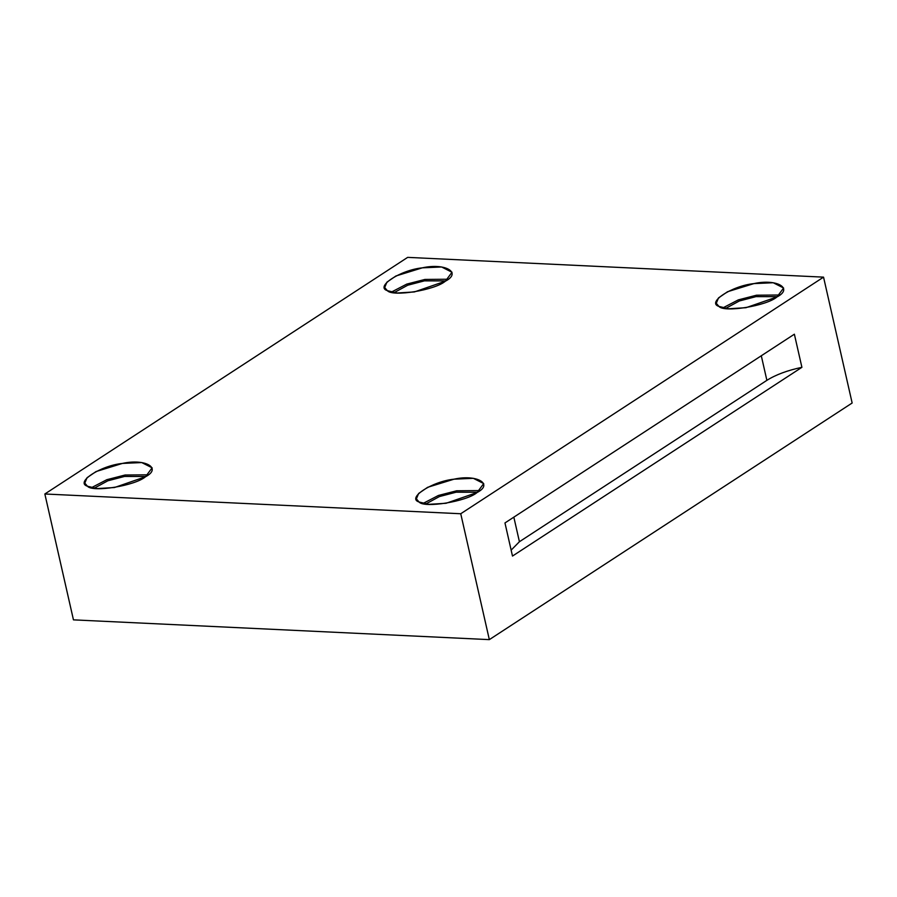 <?xml version="1.0" encoding="UTF-8"?>
<svg xmlns="http://www.w3.org/2000/svg" width="897" height="897" viewBox="0 0 897 897"><rect width="100%" height="100%" fill="white"/><g stroke="black" fill="none" stroke-linecap="round" stroke-linejoin="round"><path stroke-width="1.35" d="M477.496 492.251L456.181 492.195L439.429 496.557L425.739 504.013L439.429 496.557L456.181 492.195L477.496 492.251M479.76 490.581L456.64 490.782L438.431 495.458L422.98 503.475L438.431 495.458L456.64 490.782L479.76 490.581M477.092 492.52L483.707 483.584L473.324 478.314L454.005 479.189L427.645 487.306L418.607 493.496L416.387 498.878L419.045 501.995L428.833 504.338L446.089 503.273L477.092 492.52C466.877 501.457 424.214 508.42 419.045 501.995C406.431 498.149 432.119 481.397 454.005 479.189C476.845 474.098 493.81 483.887 477.092 492.52M145.897 476.498L124.582 476.43L107.831 480.803L94.151 488.248L107.831 480.803L124.582 476.43L145.897 476.498M148.162 474.816L125.053 475.018L106.833 479.693L91.382 487.721L106.833 479.693L125.053 475.018L148.162 474.816M145.505 476.756L152.12 467.819L141.737 462.56L122.418 463.424L96.057 471.553L87.02 477.731L84.8 483.124L87.458 486.23L97.246 488.573L114.502 487.52L145.505 476.756C135.279 485.692 92.626 492.655 87.458 486.23C74.832 482.384 100.52 465.633 122.418 463.424C145.258 458.333 162.222 468.122 145.505 476.756M445.798 280.918L424.483 280.851L407.731 285.224L394.041 292.669L407.731 285.224L424.483 280.851L445.798 280.918M448.063 279.236L424.943 279.438L406.733 284.114L391.283 292.142L406.733 284.114L424.943 279.438L448.063 279.236M445.394 281.176L452.01 272.251L441.627 266.981L422.308 267.844L395.947 275.973L386.91 282.151L384.69 287.545L387.347 290.65L397.147 292.994L414.392 291.94L445.394 281.176C435.18 290.123 392.527 297.075 387.347 290.65C374.733 286.805 400.421 270.053 422.308 267.844C445.147 262.754 462.123 272.542 445.394 281.176M777.385 296.672L756.07 296.615L739.319 300.988L725.639 308.433L739.319 300.988L756.07 296.615L777.385 296.672M779.65 295.001L756.53 295.203L738.321 299.878L722.87 307.895L738.321 299.878L756.53 295.203L779.65 295.001M776.993 296.941L783.608 288.004L773.225 282.734L753.895 283.609L727.545 291.727L718.508 297.916L716.288 303.298L718.934 306.415L728.734 308.759L745.99 307.693L776.993 296.941C766.767 305.877 724.114 312.84 718.934 306.415C706.32 302.569 732.008 285.818 753.895 283.609C776.746 278.519 793.71 288.307 776.993 296.941M512.49 556.062L801.907 367.322C787.476 370.383 775.804 374.722 766.879 380.339L519.419 541.721L511.144 550.13L519.419 541.721L766.879 380.339L761.295 355.773L766.879 380.339C775.804 374.722 787.476 370.383 801.907 367.322L794.372 334.2L504.966 522.94L512.49 556.062L504.966 522.94L794.372 334.2L801.907 367.322L512.49 556.062M513.835 517.154L519.419 541.721L513.835 517.154M460.744 513.746L489.336 639.628L852.15 403.011L823.547 277.139L460.744 513.746L823.547 277.139L407.664 257.372L44.85 493.989L460.744 513.746L44.85 493.989L73.453 619.861L489.336 639.628L73.453 619.861L44.85 493.989L407.664 257.372L823.547 277.139L852.15 403.011L489.336 639.628L460.744 513.746"/></g></svg>
